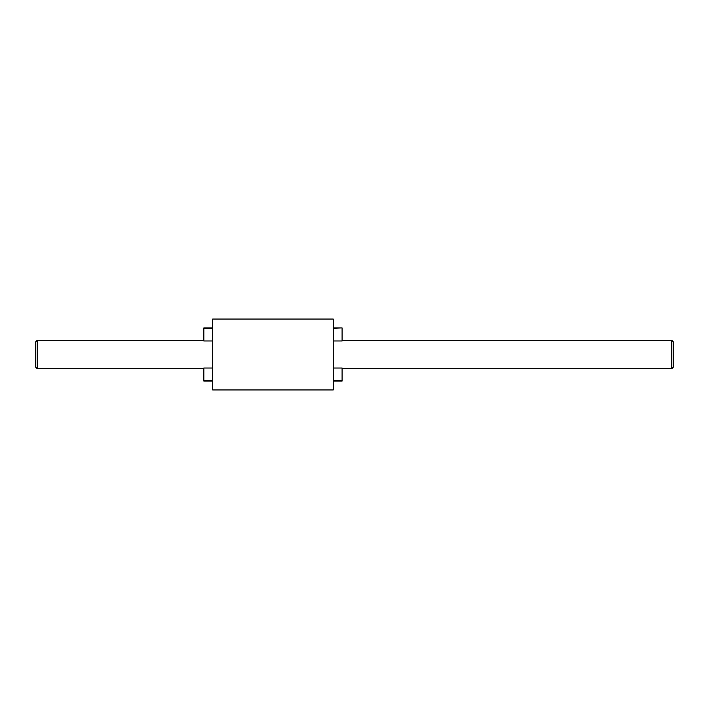 <?xml version="1.0" encoding="UTF-8"?>
<svg xmlns="http://www.w3.org/2000/svg" width="709" height="709" viewBox="0 0 709 709"><rect width="100%" height="100%" fill="white"/><g stroke="black" fill="none" stroke-linecap="round" stroke-linejoin="round"><path stroke-width="1.06" d="M37.222 368.68L35.45 366.907L35.45 342.092L37.222 340.32L37.222 368.68L203.838 368.68M671.778 340.32L673.55 342.092L673.55 366.907L671.778 368.68L671.778 340.32L342.092 340.32M333.23 381.087L342.092 381.087L342.092 368.024L333.23 368.024M212.7 381.087L203.838 381.087L203.838 368.024L212.7 368.024M333.23 354.5L333.23 389.95L212.7 389.95L212.7 319.05L333.23 319.05L333.23 354.5M333.23 327.912L342.092 327.912L333.23 328.258M333.23 340.976L342.092 340.976L342.092 328.258M342.092 380.742L333.23 380.742M212.7 340.976L203.838 340.976L203.838 327.912L212.7 327.912M203.838 328.258L212.7 328.258M203.838 380.742L212.7 380.742M671.778 368.68L342.092 368.68M37.222 340.32L203.838 340.32"/></g></svg>
